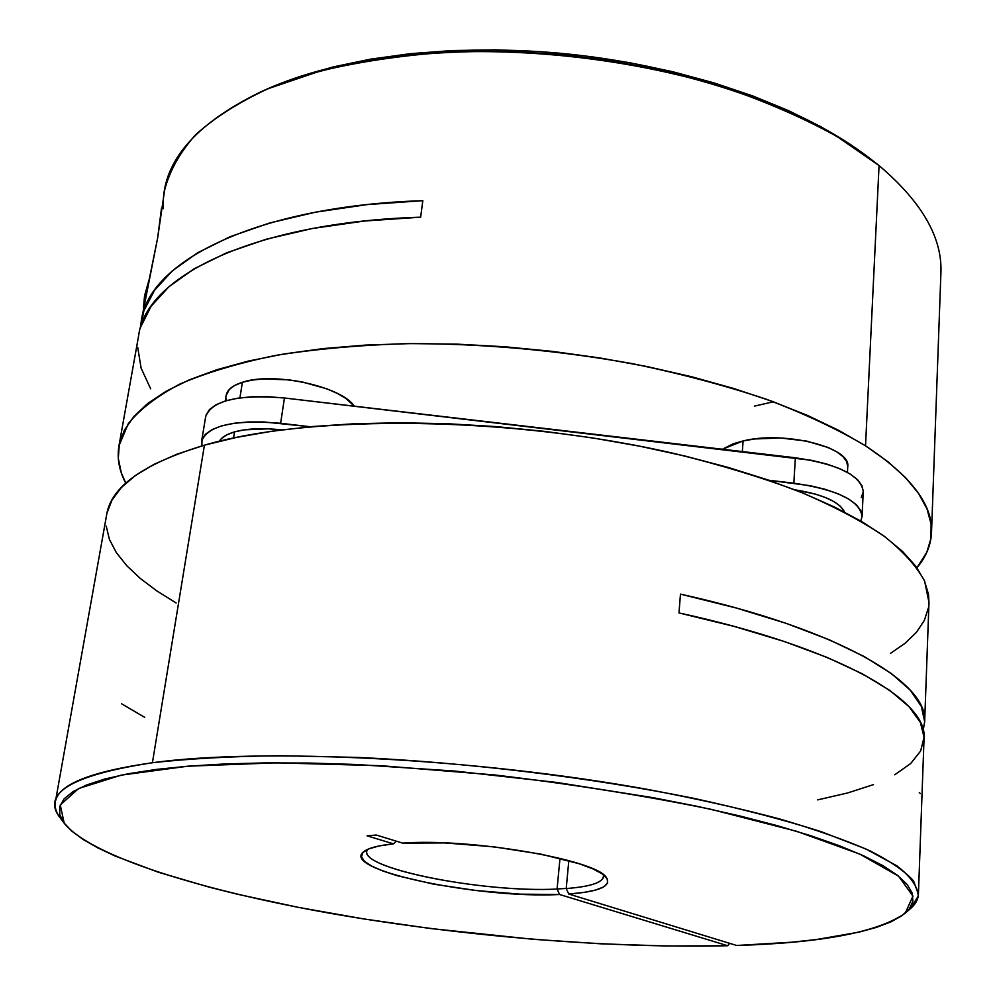 <?xml version="1.0" encoding="UTF-8"?>
<svg xmlns="http://www.w3.org/2000/svg" width="996" height="996" viewBox="0 0 996 996"><rect width="100%" height="100%" fill="white"/><g stroke="black" fill="none" stroke-linecap="round" stroke-linejoin="round"><path stroke-width="1.49" d="M920.292 793.513L919.283 792.579M393.457 843.861L367.063 835.818L376.301 835.034L402.695 843.126C470.025 837.935 595.894 859.61 606.191 877.289C612.017 886.104 599.542 891.681 568.753 894.022L736.629 945.478C822.248 942.863 878.46 932.069 905.264 913.12L912.971 896.101L898.529 876.144L859.834 854.107L796.563 831.274L710.858 809.275C643.914 795.555 571.866 784.113 494.701 774.963L381.095 765.712L276.178 762.824L187.746 766.21L121.076 775.162L78.609 788.521L60.27 804.967L64.205 823.244C91.495 856.784 203.047 890.822 331.668 913.556C461.409 936.203 608.88 948.528 727.703 945.739L729.62 943.324L727.703 945.739L559.615 894.508L557.075 889.055L559.989 858.34L557.075 889.055C485.139 892.827 362.32 869.346 366.765 851.269L367.412 849.476C354.09 867.429 482.201 893.051 557.075 889.055L559.615 894.508C477.931 898.84 337.93 869.483 364.1 851.418C368.732 847.932 378.517 845.417 393.457 843.861L367.063 835.818L376.301 835.034L402.695 843.126L444.926 842.927L493.767 846.812L541.102 854.17L579.174 863.731L592.832 868.836L602.244 873.89L607.199 878.709L607.635 883.091L603.663 886.926L595.583 890.075L583.781 892.453L568.753 894.022L736.629 945.478L791.671 942.204L816.434 939.539L859.162 932.119L876.567 927.338L890.934 921.86L901.978 915.673L909.398 908.8L912.909 901.28L912.249 893.151L907.157 884.473L897.458 875.297L882.979 865.711L863.669 855.838L839.504 845.778L810.607 835.669L777.166 825.647L739.493 815.873L698.009 806.511L653.264 797.709L556.59 782.433L455.446 771.116L356.356 764.492L309.582 763.061L265.596 762.886L225.009 763.944L188.306 766.161L155.886 769.472L128.023 773.792L104.891 778.997L86.552 784.985L72.994 791.633L64.118 798.842L59.772 806.486L59.735 814.454L63.781 822.659L71.637 831.013L83.017 839.404L97.645 847.783L115.225 856.074L158.127 872.16L209.583 887.249L237.895 894.333L298.576 907.406L363.303 918.86L430.583 928.521L533.234 939.303L600.849 943.81L666.175 946.001L727.703 945.739L559.615 894.508L520.111 894.159L476.325 890.548L433.559 884.137L397.08 875.658L382.725 870.952L371.72 866.122L364.499 861.341L361.461 856.759L362.83 852.564L368.707 848.916L379.015 845.965L393.457 843.861L396.333 841.172M918.412 894.296L924.051 738.372C928.123 700.449 839.105 647.848 678.986 612.926L680.467 594.126C840.026 629.435 928.733 683.069 924.649 721.988L928.982 602.443L924.662 581.203C916.806 566.413 903.185 551.348 883.838 535.985C861.129 520.659 832.868 505.819 799.053 491.464C762.313 477.619 721.365 465.132 676.247 453.989C513.276 415.905 311.175 413.85 204.417 445.175C143.648 463.588 111.066 486.708 106.684 514.559L55.34 802.054C57.731 784.773 90.088 771.676 152.425 762.737L204.417 445.175L152.425 762.737C262.06 747.672 475.64 758.118 648.994 789.679C696.963 798.792 740.501 808.54 779.607 818.949C815.587 829.531 845.666 840.151 869.857 850.796C890.499 861.291 905.065 871.326 913.544 880.9L918.412 894.296C918.088 900.396 914.465 905.962 907.53 910.979M62.437 820.654C56.735 814.292 54.369 808.092 55.34 802.054M924.649 721.988L923.205 730.168L924.662 721.677L921.362 706.425L910.394 690.29L891.42 673.57L864.291 656.576L829.095 639.706L786.218 623.372L736.33 608.033L680.467 594.126L678.986 612.926L734.662 626.546L784.437 641.548L827.29 657.485L862.561 673.918L889.851 690.452L909.074 706.724L920.379 722.411L924.076 737.239L920.64 751.009L910.655 763.571L894.719 774.788M566.214 888.544L568.816 860.644L566.214 888.544C592.383 886.527 604.759 881.908 603.352 874.7L603.613 876.58C602.256 882.767 589.781 886.751 566.214 888.544L568.753 894.022L566.214 888.544M905.352 913.046L910.232 908.838L918.225 896.176C917.976 886.838 910.879 876.741 896.948 865.873L865.898 848.966L820.928 831.573C784.313 819.945 741.647 808.802 692.942 798.17C591.5 777.639 469.191 762.675 358.274 757.433L279.689 755.69C231.234 756.313 188.817 758.666 152.425 762.737C71.513 775.162 40.786 793.575 60.258 818.002L64.192 823.219M928.969 602.592L928.521 594.4L924.325 580.456L915.673 566.039L902.426 551.323L884.485 536.471L861.864 521.655L834.648 507.126L803.037 493.07L767.306 479.723L727.864 467.336L685.211 456.106L639.955 446.245L592.769 437.941L544.389 431.343L495.61 426.574L447.216 423.711L399.981 422.765L354.651 423.736L311.885 426.574L272.281 431.181L236.326 437.431L204.417 445.175L176.827 454.238L153.745 464.447L135.244 475.615L121.363 487.542L111.988 500.054L106.995 512.977M106.223 526.137L109.423 539.409L116.358 552.643L126.778 565.716L140.386 578.527L156.932 590.977L176.13 602.991M890.474 653.376L905.065 643.292L916.457 632.286L924.338 620.421L928.446 607.759M121.425 703.686L144.756 717.369M817.641 799.888L847.584 792.978L873.48 784.611M147.383 287.657L145.765 294.791L144.532 295.949L145.765 294.791L145.067 299.622M234.508 431.891C226.677 434.181 221.635 437.294 219.357 441.24L221.486 438.514L226.839 434.829L234.508 431.891L244.232 429.861L268.198 428.828L281.631 429.899C262.77 427.819 247.058 428.479 234.508 431.891L233.537 438.016L234.508 431.891M931.509 532.636C930.899 545.248 926.043 556.963 916.93 567.757L926.853 552.195L930.961 538.413L931.086 523.933L926.99 508.844L918.486 493.319L905.451 477.507L887.797 461.609L865.524 445.822C837.91 429.376 804.868 413.85 766.41 399.272C725.225 385.502 680.492 373.625 632.211 363.627C556.913 350.156 482.014 343.483 407.501 343.62C359.88 345.052 315.993 348.974 275.842 355.373C238.48 363.067 206.546 372.604 180.052 383.983C156.92 396.196 139.652 409.443 128.26 423.723L118.96 445.797C116.881 458.26 119.159 470.722 125.795 483.209L121.251 472.702L118.312 458.359L119.308 444.079L124.45 430.035L133.937 416.39L147.881 403.355L166.357 391.092L189.34 379.825L216.755 369.753L248.415 361.062L284.034 353.954L323.227 348.588L365.507 345.089L410.29 343.595L456.903 344.13L504.648 346.757L552.755 351.414L600.439 358.05L646.939 366.54L691.535 376.725L733.542 388.428L772.398 401.425L807.594 415.481L838.732 430.359L865.524 445.822L879.057 165.573L865.524 445.822C910.991 475.964 932.991 504.897 931.509 532.636L940.896 273.24C942.59 237.932 921.972 202.039 879.057 165.573L837.213 136.626C804.332 118.387 767.045 102.102 725.362 87.797C639.133 61.204 538.276 48.343 445.536 52.29C400.118 55.614 358.112 61.926 319.492 71.251L268.161 88.669C238.442 102.464 214.165 117.926 195.316 135.045C179.654 152.799 169.42 171.212 164.601 190.273L157.642 238.019L141.345 320.463M847.745 466.551L846.65 461.584L843.002 456.641L836.889 451.935L828.548 447.64L806.499 441.054L780.403 437.991L754.557 438.975L743.091 440.942L722.411 449.246L733.205 443.78L743.091 440.942L742.344 451.574L743.091 440.942C784.362 430.521 851.443 447.403 847.733 466.663L847.447 472.415M226.154 395.512L229.404 389.336L234.745 385.427L242.389 382.29L252.05 380.099L263.355 378.928L288.989 379.862L302.261 381.941L326.925 388.863L337.32 393.408L345.849 398.425L354.327 406.169C341.504 386.386 273.228 371.558 242.389 382.29L239.912 397.852L242.389 382.29C232.591 385.427 227.188 389.797 226.167 395.4L225.27 400.977M226.229 398.861L226.677 400.566M140.909 326.489L151.168 306.195L168.81 286.836L193.934 268.883L226.503 252.86L266.181 239.239L312.395 228.495L364.262 221.037L420.648 217.178L422.814 200.669L366.964 204.616L315.533 212.173L269.642 222.992L230.138 236.699L197.619 252.797L172.383 270.825L154.529 290.284L143.91 310.69L140.399 328.145L141.295 320.799C148.765 261.45 256.109 206.147 422.814 200.669L420.648 217.178C253.482 222.32 146.026 276.739 138.705 335.279L118.972 445.735M161.501 208.239L157.642 238.019L144.818 301.091M265.023 89.964L299.335 76.655L333.324 66.894L370.475 59.175L410.327 53.684L452.358 50.547L495.958 49.862L540.467 51.668L585.2 55.963L629.472 62.673L672.574 71.687L713.871 82.842L752.777 95.94L788.745 110.73L821.339 126.953L850.198 144.345L864.092 154.081M163.332 208.662C161.016 163.593 193.51 124.662 260.803 91.869C334.967 58.303 452.296 43.314 571.53 55.988C690.763 68.799 802.266 108.253 867.665 156.721L879.057 165.573M754.358 406.144L773.357 401.786M867.665 156.721L863.793 153.87C799.141 105.95 689.195 67.043 571.704 54.407C454.188 41.919 338.503 56.722 265.185 89.889L260.803 91.869M137.697 347.28L141.121 368.171L150.682 388.814M860.781 521.02L862.05 516.513L860.781 510.587L856.249 504.673L848.592 498.984L838.059 493.779L825.049 489.285L810.097 485.699L768.862 480.259L793.837 483.172C837.126 489.584 859.872 500.652 862.063 516.376L860.781 521.02M862.063 516.376L863.258 491.638L861.988 485.699L857.481 479.636L849.862 473.835L839.391 468.518L826.443 463.949L811.566 460.314L284.445 398.002L280.623 423.288L310.179 426.736L263.915 421.968L248.079 421.968L233.774 423.3L221.61 425.89L212.048 429.6L205.437 434.268L202.001 439.684L201.852 445.909L201.628 441.228C207.753 425.417 234.097 419.44 280.623 423.288L284.445 398.002L267.8 396.694L252.025 396.757L237.783 398.176L225.644 400.865L216.107 404.7L209.496 409.518L206.035 415.083M794.87 489.808L815.438 494.103L825.808 497.664L834.237 501.785L840.412 506.292L844.596 512.118C839.404 501.76 822.833 494.327 794.87 489.808M861.291 497.627L863.246 491.775M201.64 441.128L205.662 416.677C211.849 400.429 238.106 394.204 284.445 398.002L795.368 457.774L793.837 483.172L795.368 457.774C838.47 464.223 861.092 475.503 863.258 491.638M557.088 888.98L566.226 888.469M143.412 308.885L144.532 295.924L149.039 279.851"/></g></svg>
